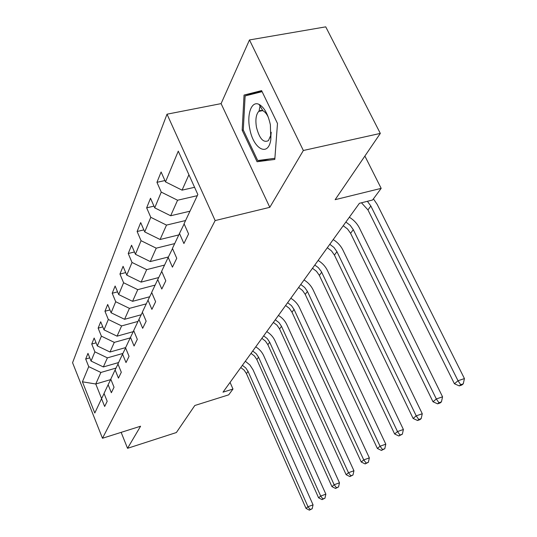 <?xml version="1.0" encoding="UTF-8"?>
<svg xmlns="http://www.w3.org/2000/svg" width="537" height="537" viewBox="0 0 537 537"><rect width="100%" height="100%" fill="white"/><g stroke="black" fill="none" stroke-linecap="round" stroke-linejoin="round"><path stroke-width="0.81" d="M167.02 114.193L72.569 362.71L102.473 438.266L215.149 220.573L167.02 114.193L221.09 103.621L269.809 207.322L303.351 150.494L249.477 39.946L221.09 103.621M249.477 39.946L325.737 26.85L380.324 133.411L335.135 199.683L381.176 188.359L364.885 156.052M121.147 432.366L127.544 448.314L176.378 432.533L194.81 405.502L228.702 394.836L232.977 389.05L230.071 382.384M303.351 150.494L380.324 133.411M104.077 393.527L101.547 398.696L104.661 406.475L107.185 401.28L104.037 393.42L108.132 384.734L111.354 392.722L114.032 387.204L110.77 379.142L115.119 369.912L118.455 378.115L121.308 372.248L117.925 363.965L122.557 354.151L126.014 362.569L129.055 356.326L125.544 347.815L130.484 337.343L134.075 346.009L137.318 339.344L133.673 330.584L138.949 319.394L142.681 328.308L146.151 321.18L142.359 312.165L148.011 300.183L151.897 309.366L155.616 301.713L151.669 292.43L157.73 279.569L161.791 289.027L165.792 280.804L161.664 271.232L168.195 257.391L172.431 267.151L176.747 258.284L172.431 248.403L179.479 233.461L183.916 243.536L188.581 233.951L184.057 223.748L197.838 194.535L178.277 151.145L165.503 181.889L161.113 171.981L156.945 182.325L164.919 180.56M101.547 398.696L94.801 413.007L82.43 381.807L88.733 366.637L85.692 359.025L89.773 357.864M156.945 182.325L161.254 192.112L154.716 207.853L150.521 198.254L146.661 207.832L150.783 217.317L144.715 231.91L140.701 222.6L137.116 231.501L141.063 240.704L135.425 254.276L131.578 245.234L128.236 253.518L132.021 262.459L126.766 275.105L123.074 266.325L119.952 274.058L123.591 282.751L118.684 294.565L115.126 286.026L112.206 293.262L115.71 301.713L111.112 312.782L107.689 304.472L104.95 311.252L108.326 319.481L104.01 329.866L100.708 321.777L98.137 328.147L101.399 336.162L97.338 345.929L94.15 338.042L91.733 344.042L94.881 351.849L91.055 361.052L87.974 353.366L85.692 359.025M381.176 188.359L372.577 200.006L359.407 203.301L223.003 392.171L232.977 389.05M118.596 362.549L103.359 366.946L107.4 357.864L122.906 353.433M110.817 379.25L108.132 384.734M91.055 361.052L103.359 366.946M94.881 351.849L107.4 357.864M125.658 347.58L110.004 352.017L114.294 342.378L130.216 337.914M117.972 364.086L115.119 369.912M97.338 345.929L110.004 352.017M101.399 336.162L114.294 342.378M133.27 331.651L117.059 336.162L121.624 325.912L137.996 321.415M125.598 347.942L122.557 354.151M104.01 329.866L117.059 336.162M108.326 319.481L121.624 325.912M141.218 314.763L124.571 319.3L129.43 308.372L146.279 303.848M133.726 330.718L130.484 337.343M111.112 312.782L124.571 319.3M115.71 301.713L129.43 308.372M149.682 296.766L132.572 301.324L137.761 289.658L155.119 285.107M142.419 312.312L138.949 319.394M118.684 294.565L132.572 301.324M123.591 282.751L137.761 289.658M158.724 277.548L141.117 282.12L146.675 269.634L164.57 265.07M151.736 292.591L148.011 300.183M126.766 275.105L141.117 282.12M132.021 262.459L146.675 269.634M168.39 256.988L150.273 261.559L156.233 248.168L174.7 243.597M161.738 271.407L157.73 279.569M135.425 254.276L150.273 261.559M141.063 240.704L156.233 248.168M178.787 234.924L160.093 239.495L166.504 225.097L185.574 220.532M172.511 248.591L168.195 257.391M144.715 231.91L160.093 239.495M150.783 217.317L166.504 225.097M189.977 211.195L170.659 215.76L177.572 200.234L197.294 195.683M184.151 223.949L179.479 233.461M154.716 207.853L170.659 215.76M161.254 192.112L177.572 200.234M194.575 187.306L182.063 190.145L188.917 174.747M165.503 181.889L182.063 190.145M269.809 207.322L215.149 220.573M127.544 448.314L140.587 426.217L102.473 438.266M110.635 379.619L95.767 383.995L101.6 398.588M116.026 368.067L100.902 372.456L95.767 383.995L82.43 381.807M88.733 366.637L100.902 372.456M146.661 207.832L153.971 206.141M137.116 231.501L143.842 229.89M128.236 253.518L134.451 251.981M119.952 274.058L125.712 272.595M112.206 293.262L117.556 291.866M104.95 311.252L109.937 309.923M98.137 328.147L102.795 326.879M91.733 344.042L96.089 342.834M244.046 95.069L242.167 130.209L257.062 161.738L274.803 159.435L277.488 123.476L261.6 90.619L244.046 95.069L256.76 92.599L256.733 93.008M261.928 91.297L256.76 92.599M269.252 159.026L257.062 161.738M274.884 158.287L257.726 160.55L243.281 129.988L242.167 130.209M367.395 201.301L370.845 206.013L458.021 380.753L464.431 378.572L377.196 204.416L373.43 198.858M361.468 202.785L367.946 209.92L454.43 383.767L458.021 380.753L460.706 384.7L459.263 385.902L461.82 385.022L463.27 383.827L460.706 384.7M463.27 383.827L464.431 378.572M454.43 383.767L459.263 385.902M249.772 128.752C253.216 148.89 268.198 157.415 270.789 139.815L270.38 124.819C268.037 114.153 264.251 107.34 259.009 104.373C251.551 100.573 246.678 114.126 249.772 128.752M268.305 117.247C266.708 113.904 264.909 111.743 262.922 110.77L260.687 110.394L258.713 111.407C255.981 114.576 255.243 119.905 256.498 127.403C259.472 138.714 263.445 143.117 268.419 140.62L270.95 134.915L271.239 132.263M258.988 111.354L260.23 105.064M243.281 129.988L245.127 95.928L262.103 91.659M345.868 222.043L350.211 225.339L353.286 229.668L436.333 398.971L442.562 396.816L359.448 228.064C357.192 223.6 353.823 219.989 349.345 217.237M343.217 225.721L347.533 228.997L350.587 233.3L433.003 401.763L436.333 398.971L438.951 402.737L437.615 403.844L440.098 402.985L441.441 401.871L438.951 402.737M441.441 401.871L442.562 396.816M433.003 401.763L437.615 403.844M329.799 244.301L333.987 247.483L336.941 251.678L416.215 415.86L422.27 413.738L342.928 250.074C340.773 245.738 337.531 242.247 333.202 239.589M327.322 247.725L331.49 250.893L334.423 255.068L413.121 418.457L416.215 415.86L418.773 419.464L417.531 420.498L419.941 419.645L421.189 418.612L418.773 419.464M421.189 418.612L422.27 413.738M413.121 418.457L417.531 420.498M314.796 265.063L318.334 267.634L321.374 271.594L397.501 431.567L403.394 429.486L327.516 270.614C325.449 266.399 322.321 263.016 318.132 260.452M312.487 268.265L316.515 271.326L319.334 275.38L394.628 433.983L397.501 431.567L400.005 435.024L398.843 435.984L402.354 434.185L400.005 435.024M402.354 434.185L403.394 429.486M394.628 433.983L398.843 435.984M300.774 284.489L304.687 287.47L307.426 291.423L380.062 446.213L385.801 444.166L313.098 289.826C311.118 285.731 308.097 282.442 304.043 279.965M298.612 287.483L302.506 290.45L305.224 294.39L377.377 448.469L380.062 446.213L382.498 449.529L381.418 450.429L384.794 448.71L382.498 449.529M384.794 448.71L385.801 444.166M377.377 448.469L381.418 450.429M287.631 302.687L291.416 305.573L294.061 309.426L363.757 459.907L369.349 457.886L299.586 307.835C297.679 303.848 294.759 300.653 290.832 298.257M285.597 305.499L289.369 308.372L291.994 312.205L361.247 462.015L363.757 459.907L366.14 463.089L365.133 463.928L368.375 462.283L366.14 463.089M368.375 462.283L369.349 457.886M361.247 462.015L365.133 463.928M275.28 319.784L278.958 322.583L281.509 326.328L348.486 472.721L353.937 470.741L286.892 324.751C285.06 320.864 282.234 317.756 278.421 315.434M273.373 322.428L277.032 325.214L279.562 328.939L346.13 474.701L348.486 472.721L350.822 475.795L349.869 476.581L352.997 474.997L350.822 475.795M352.997 474.997L353.937 470.741M346.13 474.701L349.869 476.581M263.667 335.867L267.231 338.585L269.695 342.23L334.155 484.757L339.471 482.81L274.951 340.666C273.179 336.88 270.447 333.86 266.741 331.604M261.868 338.357L265.412 341.062L267.869 344.694L331.94 486.616L334.155 484.757L336.437 487.717L335.544 488.455L338.558 486.931L336.437 487.717M338.558 486.931L339.471 482.81M331.94 486.616L335.544 488.455M252.712 351.03L256.176 353.668L258.565 357.226L320.683 496.074L325.865 494.154L263.694 355.669C261.982 351.977 259.331 349.037 255.733 346.848M251.021 353.38L254.464 356.011L256.84 359.548L318.595 497.826L320.683 496.074L322.912 498.927L322.072 499.625L324.979 498.161L322.912 498.927M324.979 498.161L325.865 494.154M318.595 497.826L322.072 499.625M242.375 365.348L245.738 367.912L248.054 371.382L307.983 506.733L313.051 504.847L253.061 369.839L249.893 364.985L245.335 361.247M240.771 367.563L244.12 370.127L246.423 373.577L306.016 508.385L307.983 506.733L310.164 509.492L309.372 510.15L312.185 508.74L310.164 509.492M312.185 508.74L313.051 504.847M306.016 508.385L309.372 510.15M370.845 206.013L367.946 209.92M353.286 229.668L350.587 233.3M336.941 251.678L334.423 255.068M321.683 272.219L319.334 275.38M307.426 291.423L305.224 294.39M294.061 309.426L291.994 312.205M281.509 326.328L279.562 328.939M269.695 342.23L267.869 344.694M258.565 357.226L256.84 359.548M248.054 371.382L246.423 373.577M270.95 134.915L270.789 139.815M262.586 110.629L258.713 111.407M262.922 110.77L259.009 104.373"/></g></svg>
